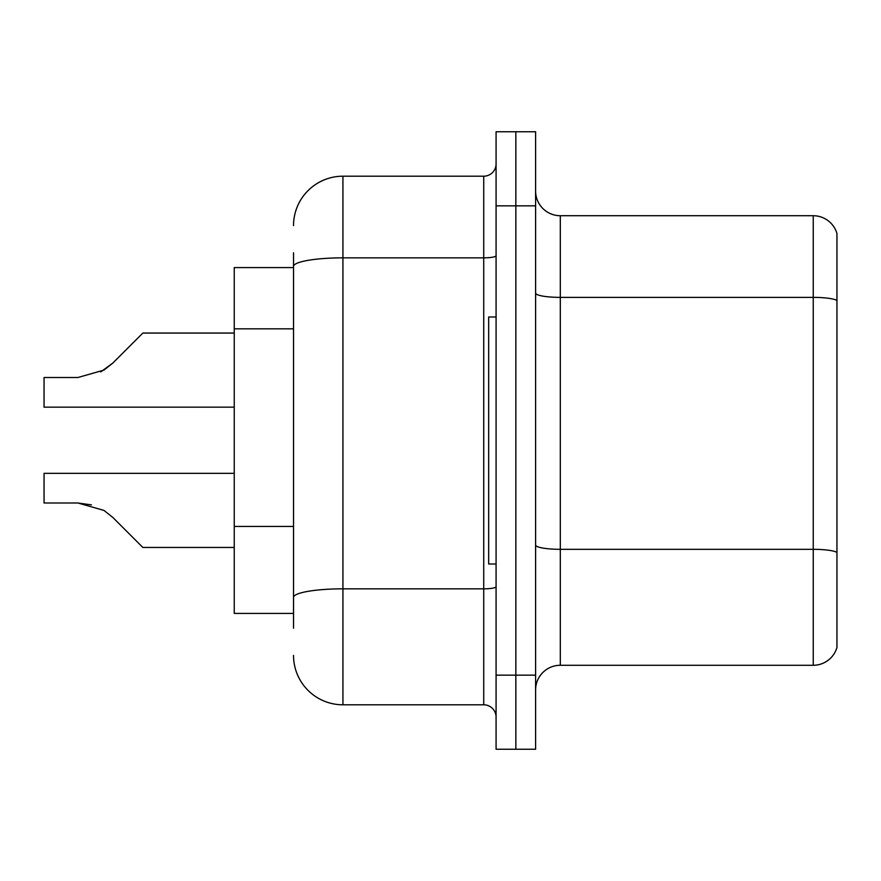 <?xml version="1.0" encoding="UTF-8"?>
<svg xmlns="http://www.w3.org/2000/svg" width="881" height="881" viewBox="0 0 881 881"><rect width="100%" height="100%" fill="white"/><g stroke="black" fill="none" stroke-linecap="round" stroke-linejoin="round"><path stroke-width="1.32" d="M293.527 314.01L293.527 252.77L293.527 267.593L234.247 267.593L234.247 613.407L293.527 613.407M535.604 689.977A24.701 24.701 0 0 1 560.305 665.276L813.24 665.276L813.24 215.724L560.305 215.724A24.701 24.701 0 0 1 535.604 191.023A24.701 24.701 0 0 0 560.305 215.724L560.305 665.276M515.837 675.154L515.837 749.257L535.604 749.257L535.604 675.154L515.837 675.154L515.837 749.257L496.08 749.257L496.08 675.154L515.837 675.154L515.837 205.846L515.837 675.154M496.08 675.154L496.08 131.743L515.837 131.743L515.837 205.846L515.837 131.743L535.604 131.743L535.604 675.154M836.95 233.509A24.701 24.701 0 0 0 813.24 215.724A24.701 24.701 0 0 1 836.95 233.509L836.95 647.491A24.701 24.701 0 0 1 813.24 665.276M293.527 628.23L293.527 252.77M293.527 225.602A49.402 49.402 0 0 1 342.929 176.2L342.929 704.8L483.724 704.8L483.724 176.2A12.345 12.345 0 0 0 496.08 163.855M342.929 176.2L483.724 176.2M293.527 605.996L293.527 541.253M496.08 717.145A12.345 12.345 0 0 0 483.724 704.8M342.929 704.8A49.402 49.402 0 0 1 293.527 655.398M112.856 517.466L142.854 547.453L112.867 517.466L142.854 547.453L112.867 517.466L142.854 547.453L112.867 517.466L142.854 547.453L112.856 517.466L142.854 547.453L112.856 517.466L103.958 510.407L112.856 517.466M234.247 473.35L44.05 473.35L44.05 502.996L77.924 502.996L91.437 504.879L77.924 502.996L44.05 502.996L77.924 502.996L91.437 504.879L77.924 502.996L44.05 502.996L77.924 502.996L103.958 510.407M100.775 371.903L112.856 363.038L130.498 345.396L112.867 363.038L142.854 333.051L112.867 363.038L142.854 333.051L112.867 363.038L142.854 333.051L112.856 363.038L142.854 333.051L112.856 363.038L103.958 370.097L112.856 363.038L103.958 370.097L77.924 377.509L44.05 377.509L44.05 407.154L234.247 407.154M234.247 547.453L142.854 547.453L130.498 535.108M91.437 504.879L77.924 502.996M112.856 363.038L103.958 370.097L77.924 377.509L103.958 370.097L112.856 363.038L103.958 370.097L112.856 363.038L103.958 370.097L77.924 377.509M130.498 345.396L142.854 333.051L234.247 333.051M496.08 316.995L488.669 316.995L488.669 564.005L496.08 564.005M293.527 328.833L234.247 328.833M293.527 526.431L234.247 526.431M836.95 300.454A24.701 4.284 180 0 0 813.24 297.371L560.305 297.371A24.701 4.284 0 0 1 535.604 293.076M836.95 552.409A24.701 4.284 180 0 0 813.24 549.315L560.305 549.315A24.701 4.284 -0 0 1 535.604 545.031M535.604 205.846L496.08 205.846M496.08 586.691A12.345 2.147 0 0 1 483.724 588.838L342.929 588.838A49.402 8.579 180 0 0 293.527 597.417M293.527 266.425A49.402 8.579 180 0 1 342.929 257.847L483.724 257.847A12.345 2.147 0 0 0 496.08 255.699"/></g></svg>
